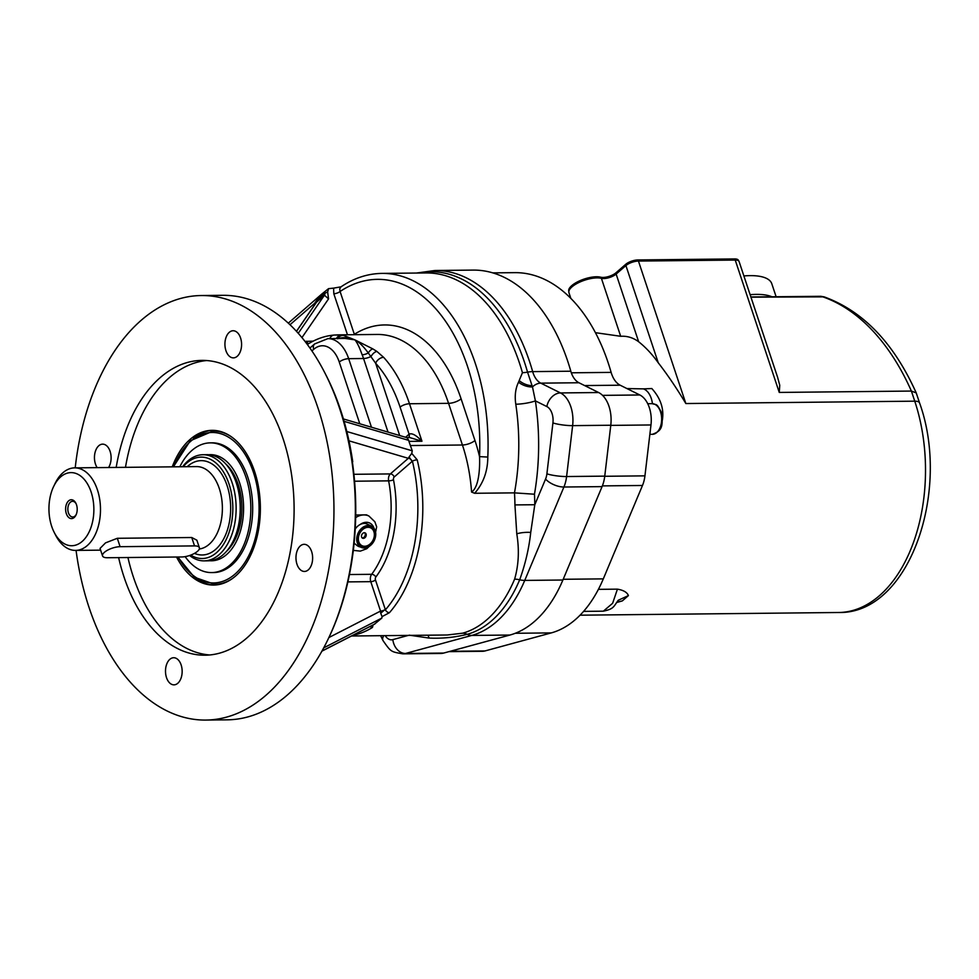 <?xml version="1.0" encoding="UTF-8"?>
<svg xmlns="http://www.w3.org/2000/svg" width="979" height="979" viewBox="0 0 979 979"><rect width="100%" height="100%" fill="white"/><g stroke="black" fill="none" stroke-linecap="round" stroke-linejoin="round"><path stroke-width="1.47" d="M193.365 438.2A77.365 47.518 89.4 0 1 212.969 430.344M214.585 585.038A77.365 47.518 89.4 0 1 194.821 577.598M215.135 584.341A76.656 47.09 -90.6 0 0 215.502 584.328A76.656 47.09 -90.6 0 0 225.598 582.444M224.044 432.718A76.656 47.09 -90.6 0 0 213.911 431.029A76.656 47.09 -90.6 0 0 213.532 431.041M182.62 466.738A53.074 32.601 89.4 0 1 187.944 460.925A53.074 32.601 89.4 0 1 202.983 454.733L207.083 454.684A53.074 32.601 89.4 0 1 240.234 507.416A53.074 32.601 89.4 0 1 208.184 560.82L204.097 560.869A53.074 32.601 89.4 0 1 189.583 555.509M211.586 560.783A53.074 32.601 89.4 0 1 209.91 560.734M208.808 454.745A53.074 32.601 89.4 0 1 210.485 454.66M209.861 560.734A53.074 32.601 -90.6 0 0 211.537 560.783A53.074 32.601 -90.6 0 0 226.577 554.591A53.074 32.601 -90.6 0 0 242.511 494.738A53.074 32.601 -90.6 0 0 210.436 454.66A53.074 32.601 -90.6 0 0 208.76 454.745M185.141 556.647A64.859 39.845 -90.6 0 0 211.66 572.58A64.859 39.845 -90.6 0 0 230.041 565.005A64.859 39.845 -90.6 0 0 249.51 491.85A64.859 39.845 -90.6 0 0 210.314 442.863A64.859 39.845 -90.6 0 0 179.818 466.763M210.314 442.863L212.174 442.838A64.859 39.845 89.4 0 1 251.37 491.825A64.859 39.845 89.4 0 1 231.901 564.993A64.859 39.845 89.4 0 1 213.52 572.556L211.66 572.58M355.218 529.064A11.797 8.884 -63.6 0 1 360.088 524.548A11.797 8.884 -63.6 0 1 367.431 524.157L371.482 526.164A11.797 8.884 -63.6 0 1 374.186 540.677A11.797 8.884 -63.6 0 1 360.982 547.285A11.797 8.884 -63.6 0 1 358.547 532.27A11.797 8.884 -63.6 0 1 371.482 526.164M360.982 547.285L356.931 545.279A11.797 8.884 -63.6 0 1 356.38 544.96A11.797 8.884 -63.6 0 1 354.153 542.758M408.353 635.395L392.836 639.63A14.147 11.026 74.8 0 0 405.514 653.47A28.305 17.389 -90.6 0 1 402.773 653.85L440.917 653.458A28.305 17.389 -90.6 0 0 443.671 653.066L509.924 635.041A132.079 81.135 -90.6 0 0 562.888 580.021L602.073 486.624A28.305 17.389 -90.6 0 0 604.753 476.137L610.786 425.241A28.305 17.389 -90.6 0 0 598.634 392.53L578.956 382.752A21.232 13.045 89.4 0 1 570.818 371.212A172.182 105.769 -90.6 0 0 473.151 270.094L434.994 270.498L416.442 273.043M225.941 350.666A13.559 8.334 89.4 0 1 233.112 330.743A13.559 8.334 89.4 0 1 241.58 344.216A13.559 8.334 89.4 0 1 233.394 357.873A13.559 8.334 89.4 0 1 225.941 350.666M97.166 467.632A13.559 8.334 89.4 0 1 94.987 452.775A13.559 8.334 89.4 0 1 102.636 444.148A13.559 8.334 89.4 0 1 110.468 452.616A13.559 8.334 89.4 0 1 108.596 467.509M181.139 664.937A13.559 8.334 89.4 0 1 173.968 684.847A13.559 8.334 89.4 0 1 165.5 671.374A13.559 8.334 89.4 0 1 173.687 657.729A13.559 8.334 89.4 0 1 181.139 664.937M75.212 467.852A212.272 130.403 89.4 0 1 141.172 320.317A212.272 130.403 89.4 0 1 201.331 295.536L222.735 295.315A212.272 130.403 89.4 0 1 325.065 373.293A212.272 130.403 89.4 0 1 327.83 639.752A212.272 130.403 89.4 0 1 227.152 719.834L205.749 720.067A212.272 130.403 89.4 0 1 76.068 550.406M327.83 639.752L328.552 638.259A209.922 128.947 -90.6 0 0 352.171 460.534L352.734 461.758A153.311 94.18 -90.6 0 0 352.403 462.088M325.065 373.293L326.558 376.23A207.56 127.503 89.4 0 1 352.734 461.758M300.32 545.915A13.559 8.334 89.4 0 1 304.163 544.324A13.559 8.334 89.4 0 1 312.631 557.797A13.559 8.334 89.4 0 1 304.445 571.455A13.559 8.334 89.4 0 1 296.245 561.212A13.559 8.334 89.4 0 1 300.32 545.915M201.331 295.536A212.272 130.403 89.4 0 1 333.937 506.437A212.272 130.403 89.4 0 1 205.749 720.067M116.183 467.436A147.413 90.557 89.4 0 1 160.226 377.6A147.413 90.557 89.4 0 1 202.004 360.394A147.413 90.557 89.4 0 1 294.092 506.853A147.413 90.557 89.4 0 1 205.076 655.208A147.413 90.557 89.4 0 1 118.63 557.626M125.483 467.338A147.413 90.557 89.4 0 1 169.538 377.502A147.413 90.557 89.4 0 1 206.667 360.541M209.726 654.963A147.413 90.557 89.4 0 1 127.943 557.528M172.231 466.848A77.365 47.518 89.4 0 1 190.122 439.375A77.365 47.518 89.4 0 1 212.039 430.344A77.365 47.518 89.4 0 1 260.365 507.208A77.365 47.518 89.4 0 1 213.655 585.063A77.365 47.518 89.4 0 1 176.55 557.027M315.299 303.869A4.711 1.309 12.3 0 0 314.614 303.343L314.308 305.313M296.441 331.294L316.278 302.45L324.428 295.193A4.711 3.231 48.7 0 0 324.869 293.223L317.233 299.782L314.614 303.343L289.992 324.734M298.252 333.288L324.428 295.193L328.552 298.876L327.647 291.987L324.869 293.223M327.647 291.987L328.552 288.646L333.594 288.132L333.815 293.737L347.472 334.769M353.835 334.696A4.711 1.725 161.6 0 0 354.337 334.316L340.08 291.485A4.711 1.725 -18.4 0 1 333.815 293.737M341.01 286.835L333.594 288.132M409.785 437.576L421.961 441.248L409.491 403.752L448.566 403.336L462.431 445.004A9.435 3.451 161.6 0 0 474.962 440.501A139.153 85.479 -90.6 0 1 479.539 456.63A163.921 100.69 89.4 0 0 340.08 291.485L339.713 288.891L340.912 286.908C353.896 278.122 367.578 273.63 381.981 273.398A169.82 104.312 -90.6 0 1 487.811 457.058L479.539 456.63C480.028 468.562 478.927 487.101 471.584 492.082L474.668 493.281C483.345 483.32 487.726 471.254 487.811 457.058M307.443 344.608L308.189 343.972M344.094 421.337L408.732 440.379L408.928 441.382L421.961 441.248C416.246 435.166 411.951 432.816 409.087 434.199L405.575 437.27M337.474 338.783C342.944 336.935 348.744 337.29 354.863 339.848C359.024 342.038 363.503 346.407 368.275 352.966L375.642 363.246A122.644 75.346 89.4 0 1 400.081 407.117L409.087 434.199A4.711 3.304 49 0 1 408.684 437.576M408.732 440.379L406.995 437.686L343.396 418.951M329.788 338.612A7.073 5.58 -94.9 0 1 334.157 335.051A7.073 5.58 -94.9 0 1 334.475 335.038L342.063 335.087A7.073 6.486 -81.6 0 0 336.36 338.538M345.171 338.453L354.863 339.848C357.017 342.271 359.44 347.239 362.12 354.765A7.073 3.145 -23.3 0 0 368.275 352.966A7.073 3.365 -60.9 0 1 372.803 348.879L354.863 339.848L343.421 335.344A7.073 6.633 103.7 0 0 337.633 338.526M343.421 335.344L342.063 335.087M362.12 354.765A37.74 23.178 89.4 0 1 363.552 358.51A7.073 2.582 161.6 0 0 371.09 356.393A7.073 3.794 -55.7 0 1 376.891 351.424L372.803 348.879M400.081 407.117A7.073 2.582 -18.4 0 1 409.491 403.752A129.73 79.691 -90.6 0 0 383.633 357.335A7.073 4.601 137.7 0 0 375.642 363.246L399.689 435.533M383.633 357.335L376.891 351.424M381.981 273.398L426.098 272.945A169.82 104.312 89.4 0 1 522.431 372.681L518.527 382.189C515.468 388.516 514.55 395.859 515.786 404.217A169.82 104.312 89.4 0 1 514.477 492.865A129.73 79.691 89.4 0 1 514.93 504.907L534.791 504.736A143.876 88.379 -90.6 0 0 534.461 494.224L514.477 492.865L474.668 493.281M408.928 441.382L412.257 450.817L411.743 453.387L417.213 459.873A3.537 0.979 166.4 0 0 412.404 461.17A126.181 77.512 89.4 0 1 385.396 609.819A3.537 2.301 41.1 0 0 389.446 612.683A129.73 79.691 -90.6 0 0 417.213 459.873M323.706 647.865L381.859 618.055L382.079 616.611L389.446 612.683M381.859 618.055L374.382 624.235L321.993 651.023M352.978 635.236A129.73 79.691 -90.6 0 0 372.448 627.453L373.085 624.92M514.93 504.907L516.777 533.812C519.421 549.917 518.699 565.03 514.611 579.164A129.73 79.691 89.4 0 1 462.602 633.193L447.244 634.992L351.498 635.995M382.079 616.611L380.709 613.221L385.261 609.379A3.537 1.297 -18.4 0 1 380.55 611.067L380.709 613.221M372.448 627.453A3.537 2.619 -122.1 0 1 370.16 626.425M411.743 453.387L409.1 456.96L412.147 461.415A3.537 2.472 -131 0 0 408.316 458.319L390.352 473.922A5.898 3.622 -90.6 0 0 388.626 480.86A87.266 53.612 89.4 0 1 371.653 574.306A5.898 3.622 -90.6 0 0 370.772 581.661L380.55 611.067L328.895 637.549M409.1 456.96L408.316 458.319L348.977 440.831M355.72 515.027L366.525 514.856L368.973 516.068A18.87 14.208 116.4 0 0 355.671 517.61M518.527 382.189A14.147 8.591 -155.2 0 0 532.478 386.901L527.546 372.142A14.147 4.54 -15.9 0 1 522.431 372.681M534.461 494.224A183.966 113.013 -90.6 0 0 535.391 400.876A14.147 2.472 -8.5 0 1 515.786 404.217M598.634 392.53L560.477 392.934A14.147 10.659 116.4 0 0 546.857 406.579L535.391 400.876L532.478 386.901A14.147 10.659 116.4 0 1 540.8 383.144A21.232 13.045 89.4 0 1 532.674 371.616A172.182 105.769 -90.6 0 0 434.994 270.498M409.234 635.163L429.035 638.063C442.055 638.663 454.782 637.415 467.191 634.319A130.905 80.413 -90.6 0 0 519.678 579.788C525.319 564.137 529.003 548.35 530.728 532.429L534.791 504.736L545.56 479.074A14.147 6.425 22.8 0 0 563.916 487.016A28.305 17.389 -90.6 0 0 566.596 476.54L572.629 425.632A28.305 17.389 -90.6 0 0 560.477 392.934L540.8 383.144L578.956 382.752M359.44 532.772A10.61 7.991 -63.6 0 1 374.198 530.728A10.61 7.991 -63.6 0 1 365.424 546.869A10.61 7.991 -63.6 0 1 359.44 532.772M365.155 533.506L365.155 533.506A2.949 2.215 -63.6 0 0 364.677 532.747A2.949 2.215 -63.6 0 1 365.008 535.892A2.949 2.215 -63.6 0 1 362.426 537.912A2.949 2.215 -63.6 0 1 362.12 537.887A2.949 2.215 -63.6 0 0 362.426 537.912A2.949 2.215 -63.6 0 0 363.013 537.814L363.013 537.814A3.304 3.304 0 0 0 365.155 533.506L365.155 533.506A2.949 2.215 -63.6 0 1 363.013 537.814M361.936 534.424A2.949 2.215 -63.6 0 1 365.167 532.906A2.949 2.215 -63.6 0 1 365.84 536.529A2.949 2.215 -63.6 0 1 362.536 538.181A2.949 2.215 -63.6 0 1 361.936 534.424M359.893 533.041A9.9 7.465 -63.6 0 1 373.684 531.132A9.9 7.465 -63.6 0 1 365.485 546.196A9.9 7.465 -63.6 0 1 359.893 533.041M76.227 514.501A7.844 4.809 89.4 0 1 72.752 516.998A7.844 4.809 89.4 0 1 68.432 512.837A7.844 4.809 89.4 0 1 72.581 501.321A7.844 4.809 89.4 0 1 76.105 503.744M66.315 513.596A9.435 5.801 -90.6 0 0 75.983 515.052A9.435 5.801 -90.6 0 0 75.86 503.206A9.435 5.801 -90.6 0 0 68.151 501.321A9.435 5.801 -90.6 0 0 66.315 513.596M60.661 476.883A36.553 22.456 89.4 0 1 90.386 489.953A36.553 22.456 89.4 0 1 84.635 538.939A36.553 22.456 89.4 0 1 54.163 532.307A36.553 22.456 89.4 0 1 53.686 486.404A36.553 22.456 89.4 0 1 60.661 476.883M53.686 486.404L55.118 483.43A41.277 25.356 89.4 0 1 62.999 472.686A41.277 25.356 89.4 0 1 74.698 467.864A41.277 25.356 89.4 0 1 100.482 508.872A41.277 25.356 89.4 0 1 75.554 550.406A41.277 25.356 89.4 0 1 55.656 535.244L54.163 532.307M199.373 547.714L196.865 540.188L191.749 537.508L117.309 538.291L105.536 542.868L100.042 548.411L102.55 555.937A11.797 4.308 161.6 0 0 107.372 557.736L181.813 556.965A11.797 4.308 161.6 0 0 194.026 553.624A11.797 4.308 161.6 0 0 199.373 547.714A11.797 4.308 161.6 0 0 194.54 545.903L120.099 546.686A11.797 4.308 161.6 0 0 107.886 550.014A11.797 4.308 161.6 0 0 102.55 555.937M183.159 466.738A50.712 31.157 89.4 0 1 186.781 463.03A50.712 31.157 89.4 0 1 232.757 504.809A50.712 31.157 89.4 0 1 190.734 555.105M202.983 454.733A53.074 32.601 89.4 0 1 236.135 507.465A53.074 32.601 89.4 0 1 204.097 560.869M225.574 463.752A50.125 30.79 89.4 0 1 241.862 507.403A50.125 30.79 89.4 0 1 226.479 551.373M492.792 272.872L514.783 272.651A169.82 104.312 89.4 0 1 611.129 372.387A23.582 14.489 -90.6 0 0 620.16 385.2L639.838 394.978A25.943 15.933 89.4 0 1 650.974 424.959L644.941 475.855A25.943 15.933 89.4 0 1 642.481 485.474L603.309 578.87A129.73 79.691 89.4 0 1 551.287 632.899L485.033 650.937A25.943 15.933 89.4 0 1 482.512 651.292L448.92 651.635M600.776 277.216A18.589 6.792 161.6 0 0 581.245 280.153A18.589 6.792 161.6 0 0 568.677 290.261L568.946 292.697A18.87 6.902 -18.4 0 1 580.217 281.903A18.87 6.902 -18.4 0 1 601.412 278.342A3.769 3.059 -75.2 0 0 600.776 277.216A9.704 3.549 -18.4 0 0 615.938 272.811L625.716 264.318A9.154 3.353 161.6 0 1 637.88 259.949L734.654 258.933A9.154 3.353 161.6 0 1 738.129 259.876L739.084 261.503A9.435 3.451 -18.4 0 0 735.229 260.059A3.769 2.313 -90.6 0 0 734.654 258.933M743.893 275.943A53.074 19.396 -18.4 0 1 771.807 283.775L776.127 296.759M739.084 261.503L777.607 377.307L779.749 385.261L779.26 392.432L911.388 391.062L914.753 401.17A143.876 88.379 89.4 0 1 838.624 612.499L580.058 615.191M750.954 297.175L824.122 296.857C863.135 311.041 893.839 343.066 916.234 392.922L911.388 391.062A235.866 144.892 89.4 0 0 821.748 296.49A9.435 5.801 -90.6 0 0 820.561 296.294A9.435 5.801 -90.6 0 0 820.549 296.294L776.775 296.747A9.435 5.801 89.4 0 1 776.788 296.747A9.435 5.801 89.4 0 1 777.987 296.943M838.624 612.499C909.369 614.2 951.258 490.785 919.587 402.981A11.797 4.308 161.6 0 0 914.753 401.17L685.851 403.544C676.648 388.222 667.458 374.639 658.255 362.793A143.876 88.379 89.4 0 0 638.651 341.757C633.132 337.682 627.147 335.858 620.686 336.286L595.428 332.676M662.342 420.175C664.178 408.892 660.666 398.343 651.83 388.553L643.46 388.871A18.87 11.589 -90.6 0 1 643.986 389.079A18.87 11.589 -90.6 0 1 652.442 403.666M598.414 589.346L617.431 589.15C623.476 590.178 627.147 592.332 628.408 595.599L622.326 600.898L616.856 602.452M617.431 589.15L612.634 603.272L603.358 611.177C613.943 608.889 613.343 606.943 618.263 600.262L628.408 595.599M622.326 600.898L617.051 602.171M776.616 296.759A9.435 5.801 89.4 0 1 776.775 296.747L750.881 296.955M919.587 402.981L916.234 392.922M626.939 388.565L643.46 388.871M356.38 544.96A12.972 9.766 116.4 0 0 360.394 546.992M374.015 528.33A12.972 9.766 116.4 0 0 360.088 524.548M570.818 371.212L532.674 371.616A14.147 4.54 164.1 0 0 527.546 372.142A170.995 105.047 -90.6 0 0 418.241 273.031M320.586 298.558A4.711 3.304 49 0 0 321.051 296.466A4.711 3.304 -131 0 1 321.907 293.945L288.303 323.143M317.233 299.782A4.711 3.304 -131 0 1 316.768 301.875L296.502 331.355M301.948 337.596L328.552 298.876M313.194 341.145L305.007 341.414M306.66 341.206A4.711 2.9 -90.6 0 0 308.715 343.641M371.457 427.211L348.659 358.669L363.552 358.51L388.027 432.094M410.323 445.543L462.431 445.004A129.73 79.691 89.4 0 1 471.584 492.082M474.962 440.501L461.097 398.832A139.153 85.479 -90.6 0 0 354.337 334.316M337.975 334.867L377.233 334.451A129.73 79.691 89.4 0 1 448.566 403.336A9.435 3.451 161.6 0 0 461.097 398.832M311.909 350.898L313.708 349.344A7.073 4.944 49 0 1 314.651 343.935L327.904 338.624A37.74 23.178 -90.6 0 1 348.659 358.669A7.073 2.582 161.6 0 0 339.26 362.046L359.795 423.772M313.708 349.344A30.667 18.834 89.4 0 1 339.26 362.046M562.888 580.021L524.744 580.412L563.916 487.016L602.073 486.624M509.924 635.041L471.78 635.432A132.079 81.135 -90.6 0 0 524.744 580.412A14.147 6.425 22.8 0 1 519.678 579.788A14.147 6.425 -157.2 0 0 514.611 579.164M443.671 653.066L405.514 653.47L471.78 635.432A14.147 11.026 -105.2 0 1 467.191 634.319A14.147 11.026 -105.2 0 0 462.602 633.193M385.261 609.379L375.471 579.972A3.537 1.297 -18.4 0 1 370.772 581.661L347.875 581.893M375.471 579.972A2.362 1.444 89.4 0 1 375.826 577.035A3.537 2.178 37 0 0 371.653 574.306L349.454 574.538M375.826 577.035A90.802 55.779 -90.6 0 0 393.497 479.796A3.537 0.795 -11 0 1 388.626 480.86L354.569 481.215M393.497 479.796A2.362 1.444 89.4 0 1 394.182 477.018A3.537 2.472 49 0 0 390.352 473.922L353.908 474.301M394.182 477.018L412.147 461.415M412.257 450.817L346.823 431.531M604.753 476.137L566.596 476.54A14.147 2.301 6.8 0 1 546.894 473.824A14.147 8.689 89.4 0 1 545.56 479.074M610.786 425.241L572.629 425.632A14.147 2.301 6.8 0 1 552.927 422.928L546.894 473.824M519.335 380.721A14.147 8.787 -153.2 0 0 532.062 385.665M530.728 532.429A14.147 4.503 -3.8 0 0 516.777 533.812M427.896 635.2A14.147 8.517 -74.8 0 1 429.035 638.063M546.857 406.579A14.147 8.689 89.4 0 1 552.927 422.928M392.836 639.63A14.147 8.689 89.4 0 1 385.212 635.64M383.719 635.652A14.147 6.865 153.8 0 0 383.009 640.572L380.611 635.689M173.772 466.836A75.236 46.221 89.4 0 1 253.439 472.416A75.236 46.221 89.4 0 1 239.402 569.741A75.236 46.221 89.4 0 1 178.251 557.002M231.081 436.573A76.656 47.09 -90.6 0 0 213.165 431.041L190.244 440.783L173.369 466.836M177.774 557.014L194.307 577.218L214.756 584.341A76.656 47.09 -90.6 0 0 232.549 578.43M74.698 467.864L196.595 466.591A41.277 25.356 89.4 0 1 222.343 506.106A41.277 25.356 89.4 0 1 199.3 549.011M187.222 466.689A47.176 28.978 89.4 0 1 230.395 501.933A47.176 28.978 89.4 0 1 194.478 553.38M194.54 545.903L191.749 537.508M120.099 546.686L117.309 538.291M660.507 411.792A15.334 9.423 89.4 0 1 652.406 434.321C661.045 431.066 663.75 427.603 661.29 412.086C656.224 402.687 657.019 405.233 652.087 403.654A15.334 9.423 89.4 0 1 660.507 411.792M611.129 372.387L571.32 372.803M620.16 385.2L584.622 385.567M639.838 394.978L602.55 395.369M650.974 424.959L610.774 425.388M644.941 475.855L604.728 476.283M642.481 485.474L602.366 485.89M603.309 578.87L563.194 579.287M551.287 632.899L515.272 633.278M485.033 650.937L450.169 651.304M620.686 336.286L601.412 278.342A9.435 3.451 161.6 0 0 616.134 274.071L625.911 265.566A9.435 3.451 -18.4 0 1 638.443 261.063A3.769 2.313 -90.6 0 0 637.88 259.949M685.851 403.544L638.443 261.063L735.229 260.059L779.26 392.432M658.255 362.793L625.911 265.566A3.769 2.643 -131 0 1 625.716 264.318M638.651 341.757L616.134 274.071A3.769 2.643 -131 0 1 615.938 272.811M771.88 296.759A53.074 19.396 161.6 0 0 750.122 294.691M409.822 437.576L406.713 437.601M308.189 343.959C316.425 338.832 325.077 335.858 334.157 335.051L337.939 334.867M314.651 343.935L309.927 348.047M327.904 338.624L345.257 338.44M328.552 288.646L321.907 293.945M321.92 651.157L374.847 624.027M353.321 550.369L360.345 551.116L366.795 548.705L372.913 542.807M373.684 541.607L376.658 526.849L374.871 521.795L368.973 516.068M402.773 653.85C390.854 651.684 391.147 652.21 383.009 640.572M213.911 431.029L213.165 431.041M215.502 584.328L214.756 584.341M75.554 550.406L100.617 550.149M652.087 403.654L647.731 403.703M652.406 434.321L649.872 434.346M820.561 296.294L824.122 296.857M568.946 292.697L570.83 298.387M583.594 611.385L603.358 611.177"/></g></svg>
